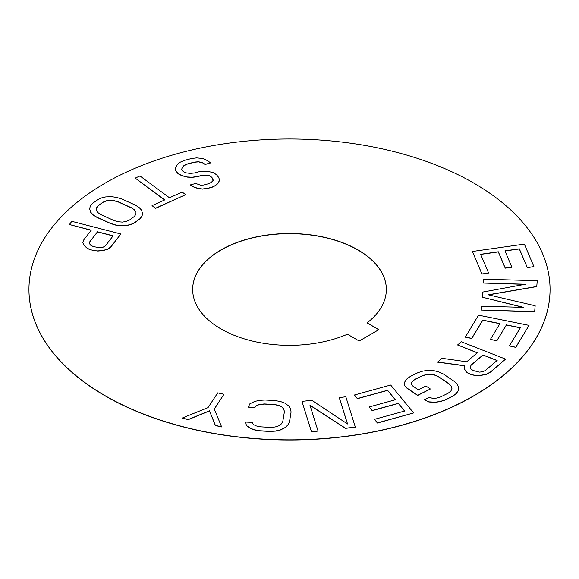 <?xml version="1.0" encoding="UTF-8"?>
<svg xmlns="http://www.w3.org/2000/svg" width="579" height="579" viewBox="0 0 579 579"><rect width="100%" height="100%" fill="white"/><g stroke="black" fill="none" stroke-linecap="round" stroke-linejoin="round"><path stroke-width="0.87" d="M105.262 395.797A260.55 150.424 0 0 0 389.211 428.402A260.55 150.424 0 0 0 550.05 289.428A260.55 150.424 0 0 0 473.738 183.058A260.55 150.424 0 0 0 189.789 150.453A260.55 150.424 0 0 0 28.95 289.428A260.55 150.424 0 0 0 105.262 395.797M347.443 334.228A96.838 55.91 180 0 1 246.104 339.41A96.838 55.91 180 0 1 192.662 289.428A96.838 55.91 180 0 1 289.5 233.518A96.838 55.91 180 0 1 386.338 289.428A96.838 55.91 180 0 1 367.093 322.879L378.854 329.668L359.204 341.017L347.443 334.228M480.686 254.413L498.316 251.916L505.221 268.171L511.85 267.23L504.953 250.837L519.327 248.804L527.288 267.556L533.918 266.615L524.364 244.114L472.406 251.467L481.96 273.968L488.596 273.027L480.628 254.282L498.316 251.778L505.221 268.026L511.85 267.085M505.011 250.975L519.327 248.948L527.288 267.693L533.918 266.615M472.406 251.467L481.96 274.113L488.596 273.027M481.236 310.062L534.678 311.683L535.155 305.755L488.206 294.791L536.762 286.475L537.24 280.692L483.798 279.208L483.479 283.066L525.551 284.231L482.734 292.062L482.307 297.208L523.626 307.369L481.554 306.204L481.236 310.062L534.678 311.538L535.155 305.755M488.553 294.87L536.762 286.612L537.24 280.692M483.479 283.066L524.878 284.354M482.307 297.208L522.975 307.355M465.292 337.043L471.74 338.346L482.777 320.122L499.966 323.589L490.406 339.381L496.847 340.684L506.415 324.891L520.383 327.714L509.346 345.931L515.795 347.234L529.04 325.369L478.536 315.171L465.292 337.181L471.74 338.483L482.777 320.259L499.894 323.719M490.406 339.381L496.847 340.828L506.415 325.036L520.304 327.837M509.346 345.931L515.795 347.378L529.04 325.369M437.55 362.02L464.85 365.711L464.228 368.584L466.124 371.653L468.324 373.296L472.095 374.765L475.547 375.344L481.192 375.221L486.519 374.193L490.587 371.899L505.597 359.118L461.318 341.784L457.569 344.983L477.349 352.727L466.717 361.781L441.929 358.292L437.55 362.164L464.821 365.848M464.228 368.584L466.124 371.798L468.324 373.433L472.095 374.91L475.547 375.481L481.192 375.358L486.519 374.338L490.587 372.044L505.597 359.118M457.569 344.983L477.241 352.821M404.468 385.361L406.581 387.923L417.669 395.421L430.378 389.008L425.949 386.012L418.32 389.768L412.407 385.773L411.032 383.855L412.096 381.604L414.752 379.433L422.381 375.67L426.506 374.497L430.53 374.244L434.445 374.91L438.245 376.488L449.333 383.986L451.446 386.403L451.967 388.741L450.903 390.991L448.247 393.163L440.619 396.926L436.494 398.099L432.47 398.352L429.401 397.266L424.32 399.778L428.865 401.855L435.205 402.181L440.076 401.515L445.056 399.923L452.684 396.159L456.18 393.575L458.098 390.905L458.532 387.228L457.265 384.398L454.421 381.481L443.333 373.983L438.788 371.899L434.141 370.741L427.794 370.408L422.923 371.081L417.944 372.673L410.316 376.43L406.82 379.021L404.902 381.691L404.468 385.361L406.581 387.778L417.669 395.276L430.378 389.008M411.076 383.913L412.096 381.742L414.752 379.571L422.381 375.814L426.506 374.642L430.53 374.389L434.445 375.047L438.245 376.632L449.333 384.13L451.446 386.548L451.946 388.784M424.32 399.778L428.865 402L435.205 402.325L440.076 401.652L445.056 400.067L452.684 396.304L456.18 393.713L458.098 391.042L458.532 387.228M354.442 395.001L357.373 398.562L387.568 390.268L395.392 399.756L369.228 406.95L372.167 410.511L398.33 403.317L404.692 411.032L374.497 419.334L377.436 422.894L413.667 412.936L390.673 385.042L354.442 395.001L357.373 398.707L387.568 390.405L395.298 399.785M369.228 406.95L372.167 410.656L398.33 403.462L404.598 411.061M374.497 419.334L377.436 423.032L413.667 412.936M339.251 397.469L347.559 423.98L311.835 400.335L301.963 401.363L311.488 431.76L318.066 431.073L309.96 405.206L345.482 428.207L355.354 427.179L345.829 396.781L339.251 397.614L347.501 423.944M301.963 401.363L311.488 431.898L318.066 431.073M310.018 405.38L345.482 428.351L355.354 427.179M248.232 407.008L254.89 407.377L256.323 405.474L259.87 404.352L264.415 403.939L274.403 404.489L278.731 405.387L281.843 406.878L283.739 408.962L284.419 411.64L282.798 421.454L281.256 424.009L278.716 425.854L275.17 426.976L270.625 427.389L260.637 426.839L256.309 425.941L253.197 424.45L252.408 422.424L245.749 422.055L246.321 425.391L250.323 428.25L254.55 429.806L259.985 430.762L269.973 431.312L275.633 430.964L280.287 429.9L285.158 427.526L287.806 425.029L289.457 421.823L291.078 412.009L290.506 408.68L288.718 405.937L284.709 403.078L280.489 401.522L275.047 400.567L265.066 400.017L259.406 400.364L254.753 401.428L249.882 403.802L248.232 407.153L254.89 407.522L256.323 405.618L259.87 404.489L264.415 404.084L274.403 404.634L278.731 405.532L281.843 407.023L283.739 409.107L284.405 411.727M245.749 422.055L246.321 425.529L250.323 428.395L254.55 429.944L259.985 430.906L269.973 431.456L275.633 431.109L280.287 430.045L285.158 427.671L287.806 425.174L289.457 421.961L291.078 412.009M182.045 418.103L188.291 419.616L209.518 410.916L215.381 425.565L221.634 426.933L214.266 409.006L223.972 394.263L217.718 392.888L208.013 407.63L182.045 418.103L188.291 419.478L209.518 410.779L215.381 425.42L221.634 426.788M214.302 409.092L223.972 394.263M190.288 184.904L192.619 186.604L197.251 188.284L202.332 189.123L207.383 188.522L211.965 187.321L215.156 185.765L217.878 183.601L219.651 180.243L218.681 177.456L216.792 175.061L213.991 172.897L208.44 171.456L199.697 171.579L194.197 173.02L190.064 173.382L186.373 172.897L183.123 171.579L181.705 169.777L182.124 167.497L183.927 165.58L187.118 164.016L194.45 162.098L198.583 161.736L202.744 162.815L205.082 164.378L210.575 162.938L207.774 160.774L202.664 158.494L196.665 157.893L191.613 158.494L184.288 160.419L180.178 162.214L177.456 164.378L175.683 167.736L175.741 170.617L178.1 173.62L181.82 175.538L187.372 176.979L191.975 177.217L197.026 176.617L202.527 175.176L209.439 175.538L212.71 178.296L213.217 180.337L211.407 182.262L209.135 183.579L203.634 185.019L200.414 185.142L195.782 183.463L190.288 184.904L192.619 186.46L197.251 188.139L202.332 188.986L207.383 188.385L211.965 187.183L215.156 185.62L217.878 183.463L219.651 180.098M181.726 169.806L182.124 167.642L183.927 165.717L187.118 164.161L194.45 162.236L198.583 161.881L202.744 162.96L205.082 164.516L210.575 162.938M175.683 167.736L175.741 170.762L178.1 173.765L181.82 175.683L187.372 177.123L191.975 177.362L197.026 176.761L202.527 175.321L209.439 175.683L211.769 177.239L213.188 180.366M152.045 205.639L155.556 208.382L185.678 194.653L182.168 192.054L169.481 197.772L139.966 175.958L135.204 178.108L164.726 199.921L152.045 205.639L155.556 208.237L185.678 194.653M135.204 178.108L164.61 199.972M89.636 208.816L90.758 212.413L93.118 214.947L97.004 217.436L110.502 223.516L115.619 225.086L120.461 225.788L126.533 225.578L130.811 224.558L134.806 222.676L139.756 219.014L141.949 216.322L142.622 213.673L141.5 210.083L139.141 207.543L135.254 205.06L121.756 198.973L116.64 197.41L111.805 196.701L105.725 196.911L101.448 197.931L97.46 199.813L92.502 203.475L90.31 206.175L89.636 208.816L90.758 212.269L93.118 214.809L97.004 217.291L110.502 223.371L115.619 224.942L120.461 225.651L126.533 225.441L130.811 224.42L134.806 222.531L139.756 218.869L141.949 216.177L142.622 213.535M82.862 242.63L84.346 245.706L87.284 248.369L89.998 249.708L97.706 251.062L103.105 250.541L107.875 249.231L110.965 246.849L120.823 233.981L71.839 221.337L69.379 224.522L91.265 230.167L83.868 239.713L82.862 242.63L84.346 245.561L87.284 248.225L89.998 249.563L94.167 250.642L97.706 250.917L103.105 250.403L107.875 249.086L110.965 246.705L120.823 233.981M69.379 224.522L91.171 230.29M470.213 367.108L471.118 365.197L483.002 355.079L497.021 360.565M96.273 210.329L96.331 208.151L97.902 205.907L102.859 202.245L106.232 200.819L109.887 200.262L113.824 200.558L118.044 201.724L131.542 207.803L134.523 209.887L135.985 212.015L135.927 214.201L134.357 216.437L129.407 220.1L126.027 221.525L122.372 222.09L118.434 221.793L114.215 220.628L100.717 214.541L97.735 212.464L96.273 210.329L96.331 208.288L97.902 206.052L102.859 202.389L106.232 200.964L109.887 200.399L113.824 200.703L118.044 201.868L131.542 207.948L134.523 210.025L135.985 212.153M89.521 243.716L89.716 241.856L97.518 231.781L113.144 235.819L105.349 245.894L103.069 247.211L100.167 247.732L93.501 246.654L90.787 245.315L89.521 243.716L89.716 242L97.518 231.926L113.057 235.935M28.95 289.5A260.55 150.424 0 0 0 28.95 289.572A260.55 150.424 0 0 0 105.262 395.942A260.55 150.424 0 0 0 389.211 428.547A260.55 150.424 0 0 0 550.05 289.572A260.55 150.424 0 0 0 550.05 289.5M192.662 289.5A96.838 55.91 180 0 1 289.5 233.663A96.838 55.91 180 0 1 386.338 289.5M367.093 322.879L378.731 329.74M471.118 365.06L483.002 354.941L497.137 360.471L485.253 370.589L482.43 371.819L479.296 372.145L473.021 370.466L470.821 368.83L470.184 367.021L471.118 365.197"/></g></svg>
